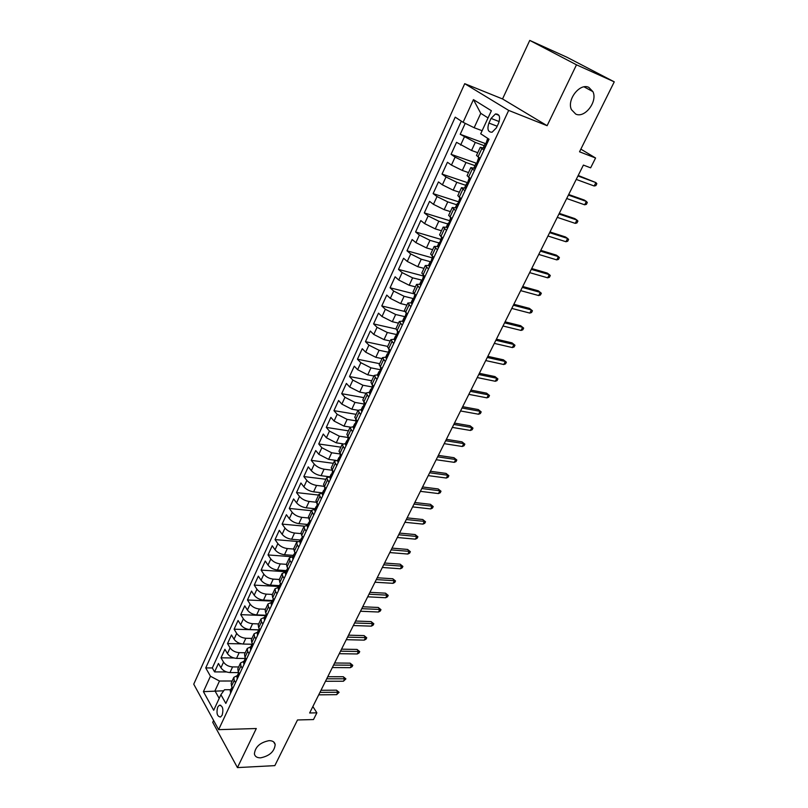 <?xml version="1.0" encoding="UTF-8"?>
<svg xmlns="http://www.w3.org/2000/svg" width="808" height="808" viewBox="0 0 808 808"><rect width="100%" height="100%" fill="white"/><g stroke="black" fill="none" stroke-linecap="round" stroke-linejoin="round"><path stroke-width="1.21" d="M269.054 740.653C272.549 740.633 274.589 741.916 275.185 744.521C274.457 751.511 269.609 755.945 260.641 757.833C257.075 757.894 254.995 756.591 254.399 753.925C255.187 746.895 260.075 742.471 269.054 740.653M588.82 87.385L592.91 91.637C597.89 101.475 584.77 118.564 575.74 114.09L571.448 109.646C566.57 99.808 579.871 82.689 588.82 87.385M222.17 715.161C223.665 709 222.705 705.697 219.301 705.243L217.695 707.121C216.211 713.272 217.17 716.565 220.574 717.019L222.17 715.161M220.685 705.212L219.301 705.243M213.605 720.463L212.736 722.332L237.441 767.6L274.831 765.63L297.506 719.968L313.494 719.554L316.877 712.818L312.868 706.535M464.721 83.678L193.738 684.184L218.635 729.654L508.686 110.413L464.721 83.678L502.536 98.95L547.117 125.695L576.488 64.812L529.755 40.4L502.536 98.95M529.755 40.4L567.065 57.307L614.262 81.84L579.538 151.793L595.577 158.004L580.861 149.126M576.488 64.812L614.262 81.84M465.226 123.341L460.217 134.3L485.244 143.521M477.76 152.712L471.549 150.48L456.54 142.339L451.066 154.318L477.084 163.489M468.519 172.589L462.307 170.448L451.45 165.095L447.44 162.257L442.037 174.084L467.963 182.83M459.399 192.213L453.187 190.173L442.4 184.84L438.461 181.921L433.118 193.617L458.611 201.828M450.379 211.605L444.168 209.656L433.452 204.333L429.573 201.354L424.301 212.908L449.329 220.604M441.471 230.755L435.26 228.896L424.614 223.604L420.806 220.554L415.595 231.967L440.623 239.299M432.674 249.682L426.462 247.915L415.888 242.632L412.141 239.522L406.99 250.793L432.007 257.782M423.988 268.377L417.776 266.69L407.272 261.439L403.576 258.267L398.485 269.397L423.503 276.043M415.393 286.85L409.181 285.254L398.748 280.022L395.112 276.78L390.082 287.789L414.302 293.9M406.909 305.111L400.697 303.596L390.325 298.384L386.759 295.082L381.79 305.959L404.656 311.434M398.516 323.149L392.314 321.715L382.012 316.524L378.487 313.161L373.579 323.917L395.849 328.957M390.224 340.986L384.022 339.633L373.791 334.451L370.327 331.038L365.469 341.663L387.699 346.42M382.033 358.611L375.831 357.328L365.66 352.177L362.257 348.702L357.459 359.207L379.669 363.691M373.932 376.023L367.741 374.831L357.631 369.69L354.278 366.165L349.531 376.548L371.731 380.77M365.923 393.244L359.732 392.122L349.692 387.012L346.39 383.426L341.693 393.688L363.873 397.647M358.005 410.272L351.823 409.222L341.834 404.121L338.592 400.495L333.957 410.646L356.116 414.342M350.288 427.119L344.006 426.129L334.078 421.049L330.876 417.362L326.301 427.402L348.44 430.846M342.834 443.804L336.269 442.834L326.412 437.774L323.261 434.048L318.726 443.966L340.855 447.167M335.724 460.328L328.624 459.358L318.817 454.318L315.726 450.541L311.242 460.348L333.34 463.317M329.523 476.76L321.069 475.7C316.999 474.952 313.756 473.286 311.322 470.68L308.272 466.852L303.838 476.558L325.917 479.285M322.463 492.87L313.595 491.85C309.535 491.153 306.303 489.486 303.899 486.85L300.899 482.982L296.516 492.577L318.574 495.072M315.07 508.757L306.202 507.828C302.142 507.161 298.94 505.505 296.566 502.849L293.607 498.94L289.274 508.424L311.312 510.696M307.747 524.473L298.889 523.635C294.839 522.998 291.648 521.342 289.315 518.665L286.406 514.716L282.113 524.099L304.161 526.149M300.505 540.007L291.658 539.259C287.618 538.663 284.446 537.017 282.144 534.31L279.275 530.321L275.033 539.603L297.394 541.471M293.344 555.379L284.497 554.722C280.477 554.157 277.316 552.52 275.043 549.793L272.215 545.754L268.024 554.934L291.446 556.672M286.254 570.589L277.427 570.014C273.407 569.489 270.266 567.842 268.024 565.095L265.246 561.025L261.095 570.105L285.739 571.7M279.245 585.628L270.428 585.133C266.418 584.639 263.297 583.012 261.075 580.245L258.338 576.134L254.237 585.113L278.851 586.477M272.316 600.506L263.509 600.102C259.499 599.637 256.399 598.011 254.207 595.223L251.51 591.072L247.45 599.97L272.033 601.101M265.479 615.231L256.651 614.898C252.651 614.474 249.571 612.858 247.41 610.04L244.753 605.859L240.733 614.656L265.287 615.585M258.802 629.806L249.874 629.553C245.885 629.149 242.824 627.543 240.683 624.705L238.067 620.494L234.098 629.2L258.701 629.907M252.328 643.461L251.844 646.228L252.308 644.249L243.168 644.047C239.188 643.673 236.138 642.067 234.037 639.219L231.452 634.967L227.523 643.582L241.542 643.865M245.481 658.49L236.532 658.379C232.563 658.045 229.533 656.45 227.452 653.581L224.907 649.299L221.018 657.813L233.835 657.975M455.692 210.706L452.288 207.515L455.692 207.858M464.994 190.769L461.499 187.688L465.125 188.213M474.407 170.589L470.832 167.609L474.801 168.387M595.577 158.004L590.638 167.832L583.396 165.084L309.646 712.979L316.877 712.818M491.062 118.422L488.921 123.058C486.951 129.189 488.012 132.239 492.092 132.219L496.415 127.816L498.587 123.159C500.566 117.008 499.516 113.948 495.456 113.958L491.062 118.422L499.192 121.574M230.755 689.709L224.462 689.749L220.907 694.708L225.836 703.425L489.042 139.218L480.699 133.785L491.375 110.736L473.448 99.616L463.095 122.301L455.217 117.16L205.737 667.913L210.444 676.235L219.483 681.023L214.958 690.85L219.2 698.385M220.907 694.708L213.696 710.272L203.414 691.648L210.444 676.235M238.663 666.954L232.583 666.913C228.613 666.6 225.594 665.004 223.533 662.116L221.018 657.813M238.724 672.599L229.967 672.569L232.583 666.913M245.258 652.753L239.178 652.662C235.199 652.319 232.169 650.713 230.078 647.854L227.523 643.582M251.934 638.411L245.844 638.259C241.855 637.886 238.804 636.28 236.683 633.432L234.098 629.2M258.671 623.907L252.581 623.705C248.581 623.301 245.511 621.685 243.37 618.857L240.733 614.656M265.489 609.252L259.388 609C255.379 608.555 252.298 606.939 250.127 604.131L247.45 599.97M272.377 594.435L266.266 594.133C262.257 593.658 259.146 592.032 256.944 589.254L254.237 585.113M279.336 579.467L273.215 579.104C269.205 578.599 266.074 576.962 263.842 574.205L261.095 570.105M286.386 564.337L280.245 563.913C276.225 563.378 273.084 561.732 270.821 558.995L268.024 554.934M293.567 549.046L287.355 548.551C283.325 547.986 280.164 546.339 277.871 543.622L275.033 539.603M300.899 533.593L294.536 533.028C290.496 532.422 287.315 530.765 285.002 528.079L282.113 524.099M308.383 517.979L301.798 517.332C297.758 516.686 294.556 515.029 292.203 512.363L289.274 508.424M316.029 502.212L309.141 501.465C305.091 500.778 301.869 499.112 299.495 496.466L296.516 492.577M323.846 486.285L316.574 485.416C312.504 484.699 309.272 483.022 306.858 480.406L303.838 476.558M331.856 470.195L324.079 469.185C320.008 468.428 316.756 466.751 314.312 464.156L311.242 460.348M340.067 453.955L331.674 452.773L321.847 447.723L318.726 443.966M348.258 437.522L339.35 436.179L329.462 431.108L326.301 427.402M356.035 420.837L347.117 419.392L337.168 414.302L333.957 410.646M363.893 403.96L354.975 402.404L344.966 397.304L341.693 393.688M371.852 386.891L362.923 385.234L352.854 380.103L349.531 376.548M379.901 369.63L370.963 367.852L360.833 362.711L357.459 359.207M388.214 352.197L379.104 350.278L368.902 345.117L365.469 341.663M396.809 334.603L387.325 332.492L377.063 327.311L373.579 323.917M405.374 316.786L395.657 314.494L385.325 309.292L381.79 305.959M413.949 298.738L404.081 296.284L393.688 291.062L390.082 287.789M422.594 280.305L412.605 277.861L402.142 272.619L398.485 269.397M430.189 261.681L421.241 259.206L410.706 253.944L406.99 250.793M438.926 242.935L429.967 240.329L419.372 235.047L415.595 231.967M447.763 223.957L438.815 221.23L428.139 215.928L424.301 212.908M456.722 204.757L447.763 201.889L437.017 196.566L433.118 193.617M465.772 185.315L456.823 182.315L446.006 176.972L442.037 174.084M474.942 165.63L465.994 162.489L455.106 157.126L451.066 154.318M483.941 150.147L480.285 147.278L484.77 148.379M484.234 145.703L475.276 142.42L460.217 134.3M461.338 121.15L212.322 667.953L214.585 671.903L226.543 671.953M229.967 672.569C225.998 672.266 222.988 670.67 220.938 667.782L218.433 663.469L214.585 671.903M480.114 158.358L476.488 155.449L480.285 147.278M470.832 167.609L467.085 175.669L470.63 178.689M461.499 187.688L457.803 195.647L461.257 198.778M452.288 207.515L448.632 215.372L452.005 218.604M446.511 230.391L443.178 227.088L446.46 227.28M443.178 227.088L439.572 234.855L442.865 238.198M437.441 249.834L434.189 246.43L437.391 246.491M434.189 246.43L430.624 254.096L433.846 257.54M428.482 269.034L425.301 265.529L428.472 265.479M425.301 265.529L421.786 273.104L424.927 276.649M419.635 288.001L416.534 284.406L419.695 284.254M416.534 284.406L413.05 291.89L416.13 295.526M410.898 306.737L407.858 303.05L411.03 302.808L412.151 304.04M407.858 303.05L404.424 310.444L407.424 314.171M402.263 325.25L399.293 321.473L402.485 321.14M399.293 321.473L395.9 328.775L398.829 332.593M393.728 343.541L390.84 339.673L394.051 339.249M390.84 339.673L387.476 346.895L390.345 350.793M385.295 361.61L382.477 357.651L385.709 357.156M382.477 357.651L379.154 364.792L381.952 368.781M376.962 379.467L374.205 375.427L377.467 374.841M374.205 375.427L370.933 382.477L373.66 386.547M368.731 397.112L366.044 392.991L369.317 392.324M366.044 392.991L362.802 399.96L365.469 404.111M360.6 414.555L357.964 410.353L361.267 409.616M357.964 410.353L354.762 417.241L357.368 421.473M352.551 431.795L349.985 427.513L353.298 426.695M349.985 427.513L346.824 434.33L349.359 438.633M344.602 448.834L342.097 444.481L345.43 443.582M342.097 444.481L338.976 451.207L341.451 455.591M336.744 465.671L334.31 461.247L337.653 460.277M334.31 461.247L331.209 467.903L333.633 472.357M328.977 482.326L326.594 477.831L329.957 476.791M326.594 477.831L323.533 484.406L325.897 488.931M321.301 498.788L318.978 494.223L322.352 493.112M318.978 494.223L315.948 500.728L318.251 505.313M313.706 515.06L311.444 510.424L314.837 509.252M311.444 510.424L308.454 516.857L309.151 519.473L310.696 521.514M306.202 531.149L304.666 529.089L303.99 526.452L307.404 525.21M303.99 526.452L301.031 532.815L301.697 535.472L303.222 537.532M298.778 547.067L297.273 544.986L296.617 542.299L300.051 540.986M296.617 542.299L293.698 548.592L294.334 551.288L295.839 553.379M291.435 562.792L289.951 560.702L289.335 557.975L292.769 556.601M289.335 557.975L286.446 564.196L287.052 566.933L288.527 569.044M284.184 578.356L282.719 576.235L282.123 573.468L285.577 572.034M282.123 573.468L279.265 579.619L279.851 582.406L281.305 584.538M277.003 593.749L275.558 591.607L275.003 588.8L278.467 587.305M275.003 588.8L272.165 594.89L272.72 597.708L274.154 599.859M269.902 608.969L268.488 606.808L267.953 603.97L271.427 602.415M267.953 603.97L265.145 609.979L265.67 612.848L267.084 615.009M262.883 624.018L261.479 621.847L260.974 618.968L264.469 617.352M260.974 618.968L258.207 624.917L258.701 627.816L260.085 629.998M255.934 638.916L254.56 636.724L254.076 633.805L257.58 632.139M254.076 633.805L251.339 639.694L251.803 642.623L253.177 644.824M249.056 653.652L247.703 651.44L247.248 648.481L250.763 646.764M247.248 648.481L244.541 654.308L244.986 657.278L246.329 659.5M242.259 668.226L240.925 665.994L240.501 663.004L244.016 661.227M240.501 663.004L237.815 668.771L238.239 671.771L239.562 674.013M235.532 682.639L234.219 680.397L233.815 677.377L237.35 675.549M233.815 677.377L231.159 683.083L231.553 686.113L232.866 688.365M488.042 117.918L480.77 113.342L474.155 127.725L463.095 122.301M482.124 130.714L474.155 127.725M547.117 125.695L508.686 110.413M237.441 767.6L256.298 728.523L218.635 729.654M223.725 690.79L203.414 691.648M232.128 681.003L219.483 681.023M212.322 667.953L205.737 667.913M480.77 113.342L473.448 99.616M484.81 148.288L483.507 147.258L485.315 143.369L485.921 143.763L487.668 138.33M486.355 143.43L485.315 143.369M594.173 185.992L595.88 185.598L596.839 183.709L595.9 182.588L594.173 185.992L576.235 179.416M577.962 175.962L595.9 182.588L578.205 175.477M479.881 158.863L478.76 157.439L476.437 164.145L475.841 163.711L474.054 167.549L475.407 168.448M476.922 163.731L475.841 163.711M584.659 204.798L586.366 204.363L587.315 202.495L586.366 201.424L584.659 204.798L566.691 198.505M568.408 195.092L586.366 201.424L584.184 200.01L568.68 194.526M470.448 179.083L469.448 177.851M465.953 188.719L464.711 187.597L466.479 183.81L467.064 184.274L469.296 177.75M467.6 183.769L466.479 183.81M575.256 223.372L576.962 222.917L577.902 221.069L576.932 220.049L575.256 223.372L557.268 217.362M558.964 213.989L576.932 220.049L574.791 218.594L559.277 213.363M456.702 208.545L455.49 207.393L457.237 203.646L457.803 204.151L459.954 197.809M458.389 203.555L457.237 203.646M565.954 241.733L567.67 241.249L568.6 239.431L567.62 238.441L565.954 241.733L547.955 236.007M549.632 232.664L567.62 238.441L565.509 236.966L549.975 231.967M447.561 228.139L446.38 226.937L448.107 223.24L448.662 223.776L450.723 217.625M449.288 223.099L448.107 223.24M556.763 259.883L558.49 259.378L559.399 257.57L558.409 256.631L556.763 259.883L538.754 254.429M540.4 251.126L558.409 256.631L556.338 255.126L540.784 250.359M438.532 247.49L437.381 246.248L439.087 242.602L439.633 243.168L441.602 237.188M440.289 242.4L439.087 242.602M547.683 277.821L549.41 277.296L550.309 275.508L549.309 274.609L547.683 277.821L529.664 272.629M531.29 269.367L549.309 274.609L547.258 273.074L531.704 268.539M429.624 266.6L428.493 265.327L430.179 261.721L430.714 262.317L432.603 256.51M431.391 261.469L430.179 261.721M538.704 295.556L540.431 295.001L541.33 293.243L540.31 292.385L538.704 295.556L520.665 290.627M522.281 287.406L540.31 292.385L538.3 290.819L522.726 286.507M420.806 285.476L419.716 284.163L421.372 280.608L421.897 281.234L423.705 275.599M422.049 280.326L421.372 280.608M513.373 305.222L531.422 309.949L529.432 308.363L532.442 310.777L531.422 309.949L529.826 313.09L511.787 308.414M529.432 308.363L513.858 304.273M532.442 310.777L531.563 312.514L529.826 313.09M413.898 298.92L412.676 299.263L413.191 299.93L414.918 294.445M504.576 322.846L522.625 327.321L520.665 325.705L523.665 328.109L522.625 327.321L521.049 330.432L503 325.998M520.665 325.705L505.081 321.826M523.665 328.109L522.786 329.826L521.049 330.432M403.515 322.554L402.465 321.18L404.091 317.706L404.586 318.402L406.242 313.08M405.303 317.312L404.091 317.706M495.87 340.259L513.928 344.501L511.999 342.855L514.979 345.238L513.928 344.501L512.373 347.571L494.314 343.38M511.999 342.855L496.405 339.188M514.979 345.238L514.11 346.945L512.373 347.571M395.021 340.764L394.001 339.35L395.597 335.916L396.092 336.643L397.667 331.482M396.809 335.492L395.597 335.916M487.264 357.479L505.333 361.479L503.424 359.812L506.394 362.186L505.333 361.479L503.788 364.519L485.729 360.56M503.424 359.812L487.83 356.348M506.394 362.186L505.535 363.873L503.788 364.519M386.628 358.762L385.628 357.318L387.214 353.914L387.689 354.682L389.193 349.662M388.406 353.45L387.214 353.914M478.76 374.508L496.829 378.275L494.951 376.579L497.9 378.942L496.829 378.275L495.304 381.275L477.235 377.558M494.951 376.579L479.356 373.316M497.9 378.942L497.051 380.608L495.304 381.275M378.326 376.538L377.356 375.064L378.922 371.71L379.386 372.498L380.821 367.63M380.093 371.205L378.922 371.71M470.347 391.345L488.416 394.88L486.578 393.163L489.496 395.516L488.416 394.88L486.921 397.849L468.842 394.354M486.578 393.163L470.973 390.092M489.496 395.516L488.668 397.162L486.921 397.849M370.135 394.112L369.185 392.607L370.731 389.284L371.185 390.102L372.549 385.386M371.882 388.759L370.731 389.284M462.024 407.989L480.104 411.302L478.286 409.565L481.194 411.908L480.104 411.302L478.619 414.241L460.54 410.969M478.286 409.565L462.681 406.687M481.194 411.908L480.366 413.534L478.619 414.241M361.671 411.424L361.105 409.949L362.641 406.666L363.075 407.515L364.378 402.929M363.762 406.101L362.641 406.666M453.803 424.452L471.882 427.553L470.084 425.786L472.983 428.119L471.882 427.553L470.408 430.452L452.329 427.402M470.084 425.786L454.48 423.099M472.983 428.119L472.165 429.725L470.408 430.452M353.662 428.594L353.126 427.079L354.631 423.836L355.055 424.715L356.298 420.271M355.742 423.251L354.631 423.836M445.663 440.734L463.741 443.612L461.974 441.835L464.853 444.147L463.741 443.612L462.287 446.491L444.208 443.653M461.974 441.835L446.37 439.33M464.853 444.147L464.044 445.743L462.287 446.491M346.107 445.622L345.228 444.026L346.723 440.815L347.137 441.724L348.309 437.421M347.804 440.198L346.723 440.815M437.623 456.843L455.702 459.51L453.955 457.702L456.813 460.005L455.702 459.51L454.258 462.348L436.179 459.722M453.955 457.702L438.35 455.379M456.813 460.005L456.015 461.59L454.258 462.348M338.269 462.408L337.421 460.772L338.906 457.601L339.299 458.53L340.41 454.359M339.956 456.964L338.906 457.601M429.664 472.771L447.743 475.235L446.016 473.407L448.864 475.7L447.743 475.235L446.319 478.043L428.24 475.619M446.016 473.407L430.422 471.266M448.864 475.7L448.076 477.255L446.319 478.043M330.533 479.003L329.714 477.326L331.169 474.195L331.563 475.154L332.603 471.115M332.199 473.538L331.169 474.195M421.796 488.527L439.865 490.789L438.168 488.941L440.996 491.224L439.865 490.789L438.451 493.567L420.382 491.345M438.168 488.941L422.574 486.971M440.996 491.224L440.219 492.769L438.451 493.567M322.877 495.405L322.079 493.698L323.523 490.597L323.907 491.587L324.887 487.668M324.523 489.921L323.523 490.597M414.009 504.111L432.068 506.172L430.401 504.303L433.219 506.576L432.068 506.172L430.684 508.929L412.615 506.899M430.401 504.303L414.807 502.505M433.219 506.576L432.442 508.101L430.684 508.929M315.312 511.636L314.544 509.888L315.968 506.828L316.332 507.828L317.261 504.041M316.938 506.131L315.968 506.828M406.303 519.524L424.362 521.402L422.715 519.514L425.523 521.776L424.362 521.402L422.988 524.119L404.929 522.281M422.715 519.514L407.121 517.878M425.523 521.776L424.756 523.281L422.988 524.119M307.828 527.675L307.08 525.887L308.494 522.867L308.848 523.897L309.716 520.231M309.434 522.16L308.494 522.867M398.677 534.775L416.736 536.462L415.12 534.553L417.898 536.805L416.736 536.462L415.373 539.158L397.314 537.502M415.12 534.553L399.526 533.088M417.898 536.805L417.14 538.3L415.373 539.158M300.424 543.531L299.707 541.724L301.101 538.724L301.445 539.784L302.263 536.229M302.02 538.007L301.101 538.724M391.143 549.864L409.191 551.369L407.596 549.44L410.363 551.682L409.191 551.369L407.838 554.035L389.789 552.571M407.596 549.44L392.011 548.127M410.363 551.682L409.616 553.167L407.838 554.035M293.112 559.217L292.415 557.369L293.789 554.409L294.122 555.49L294.89 552.056M294.678 553.682L293.789 554.409M383.679 564.802L401.728 566.115L400.142 564.176L402.899 566.408L401.728 566.115L400.384 568.761L382.346 567.469M400.142 564.176L384.568 563.025M402.899 566.408L402.162 567.873L400.384 568.761M285.87 574.73L285.204 572.852L286.567 569.923L286.88 571.034L287.598 567.711M287.426 569.185L286.567 569.923M376.296 579.578L394.334 580.72L392.779 578.76L395.516 580.972L394.334 580.72L393.011 583.325L374.983 582.215M392.779 578.76L377.205 577.75M395.516 580.972L394.779 582.427L393.011 583.325M278.72 590.072L278.063 588.163L279.416 585.265L279.719 586.396L280.386 583.194M280.245 584.527L279.416 585.265M368.993 594.193L387.022 595.163L385.487 593.183L388.214 595.395L387.022 595.163L385.709 597.748L367.691 596.809M385.487 593.183L369.923 592.335M388.214 595.395L387.486 596.829L385.709 597.748M271.639 605.253L271.003 603.313L272.346 600.445L272.639 601.596L273.245 598.496M273.144 599.698L272.346 600.445M361.762 608.666L379.78 609.454L378.265 607.465L380.982 609.666L379.78 609.454L378.487 612.02L360.469 611.252M378.265 607.465L362.721 606.758M380.982 609.666L380.255 611.08L378.487 612.02M264.63 620.261L264.024 618.292L265.347 615.464L265.63 616.635L266.196 613.646M266.125 614.706L265.347 615.464M354.611 622.978L372.619 623.614L371.125 621.605L373.821 623.786L372.619 623.614L371.337 626.139L353.328 625.543M371.125 621.605L355.581 621.039M373.821 623.786L373.104 625.19L371.337 626.139M257.702 635.118L257.116 633.119L258.429 630.311L258.701 631.513L259.216 628.624M259.186 629.553L258.429 630.311M347.531 637.148L365.519 637.613L364.055 635.593L366.731 637.775L365.519 637.613L364.256 640.128L346.268 639.683M364.055 635.593L348.521 635.169M366.731 637.775L366.034 639.158L364.256 640.128M250.854 649.804L250.288 647.784L251.581 645.006M340.522 651.177L358.5 651.48L357.055 649.44L359.722 651.612L358.5 651.48L357.247 653.965L339.269 653.692M357.055 649.44L341.531 649.157M359.722 651.612L359.025 652.985L357.247 653.965M244.067 664.338L243.531 662.287L244.804 659.54L245.056 660.782L245.511 658.146M245.511 658.783L244.804 659.54M333.583 665.065L351.551 665.206L350.127 663.156L352.773 665.317L351.551 665.206L350.308 667.671L332.351 667.549M350.127 663.156L334.613 663.004M352.773 665.317L352.086 666.681L350.308 667.671M237.36 678.72L236.835 676.639L238.108 673.923L238.35 675.185L238.774 672.69M238.794 673.165L238.108 673.923M326.725 678.801L344.673 678.801L343.269 676.73L345.905 678.882L344.673 678.801L343.44 681.225L325.493 681.265M343.269 676.73L327.765 676.72M345.905 678.882L343.44 681.225M230.724 692.951L230.219 690.84L231.472 688.153L231.704 689.436L232.128 687.093M232.138 687.396L231.472 688.153M319.928 692.405L337.865 692.254L336.471 690.173L339.097 692.305L337.865 692.254L336.643 694.658L318.706 694.84M336.471 690.173L320.988 690.285M339.097 692.305L336.643 694.658M236.532 658.379L239.178 652.662M243.168 644.047L245.844 638.259M249.874 629.553L252.581 623.705M256.651 614.898L259.388 609M263.509 600.102L266.266 594.133M270.428 585.133L273.215 579.104M277.427 570.014L280.245 563.913M284.497 554.722L287.355 548.551M291.658 539.259L294.536 533.028M298.889 523.635L301.798 517.332M306.202 507.828L309.141 501.465M313.595 491.85L316.574 485.416M321.069 475.7L324.079 469.185M328.624 459.358L331.674 452.773M336.269 442.834L339.35 436.179M344.006 426.129L347.117 419.392M351.823 409.222L354.975 402.404M359.732 392.122L362.923 385.234M367.741 374.831L370.963 367.852M375.831 357.328L379.104 350.278M384.022 339.633L387.325 332.492M392.314 321.715L395.657 314.494M400.697 303.596L404.081 296.284M409.181 285.254L412.605 277.861M417.776 266.69L421.241 259.206M426.462 247.915L429.967 240.329M435.26 228.896L438.815 221.23M444.168 209.656L447.763 201.889M453.187 190.173L456.823 182.315M462.307 170.448L465.994 162.489M471.549 150.48L475.276 142.42M460.611 145.107L464.317 137.037M220.938 667.782L223.533 662.116M227.452 653.581L230.078 647.854M234.037 639.219L236.683 633.432M240.683 624.705L243.37 618.857M247.41 610.04L250.127 604.131M254.207 595.223L256.944 589.254M261.075 580.245L263.842 574.205M268.024 565.095L270.821 558.995M275.043 549.793L277.871 543.622M282.144 534.31L285.002 528.079M289.315 518.665L292.203 512.363M296.566 502.849L299.495 496.466M303.899 486.85L306.858 480.406M311.322 470.68L314.312 464.156M318.817 454.318L321.847 447.723M326.412 437.774L329.462 431.108M334.078 421.049L337.168 414.302M341.834 404.121L344.966 397.304M349.692 387.012L352.854 380.103M357.631 369.69L360.833 362.711M365.66 352.177L368.902 345.117M373.791 334.451L377.063 327.311M382.012 316.524L385.325 309.292M390.325 298.384L393.688 291.062M398.748 280.022L402.142 272.619M407.272 261.439L410.706 253.944M415.888 242.632L419.372 235.047M424.614 223.604L428.139 215.928M433.452 204.333L437.017 196.566M442.4 184.84L446.006 176.972M451.45 165.095L455.106 157.126M477.972 156.904L481.79 148.712M468.519 177.204L472.286 169.114M459.186 197.243L462.903 189.264M449.975 217.039L453.642 209.151M440.865 236.593L444.491 228.805M431.876 255.904L435.462 248.208M422.998 274.983L426.533 267.377M414.221 293.819L417.716 286.315M405.555 312.433L409.01 305.02M396.991 330.826L400.404 323.503M388.527 349.006L391.9 341.764M380.164 366.963L383.497 359.802M371.902 384.709L375.195 377.629M363.741 402.243L366.994 395.253M355.661 419.574L358.883 412.666M347.692 436.704L350.864 429.876M339.804 453.642L342.946 446.895M332.007 470.377L335.118 463.711M324.301 486.931L327.371 480.336M316.685 503.293L319.716 496.769M309.151 519.473L312.151 513.019M301.697 535.472L304.666 529.089M294.334 551.288L297.273 544.986M287.052 566.933L289.951 560.702M279.851 582.406L282.719 576.235M272.72 597.708L275.558 591.607M265.67 612.848L268.488 606.808M258.701 627.816L261.479 621.847M251.803 642.623L254.56 636.724M244.986 657.278L247.703 651.44M238.239 671.771L240.925 665.994M231.553 686.113L234.219 680.397M497.162 126.22L488.921 123.058M484.537 148.147L488.779 139.047M475.043 168.498L479.73 158.459M465.671 188.587L470.296 178.669M456.419 208.424L460.984 198.637M447.279 228.028L451.763 218.423M438.249 247.379L442.622 237.996M429.331 266.499L433.603 257.338M420.524 285.386L424.695 276.447M411.827 304.04L415.898 295.314M403.222 322.473L407.202 313.959M394.728 340.693L398.607 332.381M386.335 358.691L390.123 350.571M378.043 376.478L381.729 368.559M369.842 394.051L373.447 386.325M361.742 411.434L365.256 403.889M353.732 428.604L357.156 421.241M345.814 445.572L349.157 438.401M337.986 462.358L341.249 455.359M330.25 478.942L333.431 472.114M322.604 495.344L325.705 488.689M324.038 491.496L323.533 491.436M315.039 511.565L318.059 505.071M316.473 507.737L315.968 507.676M307.555 527.604L310.504 521.271M308.999 523.786L308.484 523.736M300.162 543.461L303.04 537.29M301.606 539.663L301.081 539.613M292.849 559.136L295.657 553.126M294.294 555.359L293.759 555.318M285.618 574.65L288.345 568.781M287.062 570.882L286.527 570.852M278.457 589.981L281.123 584.275M279.911 586.244L279.366 586.204M271.387 605.162L273.983 599.597M272.841 601.425L272.286 601.405M264.388 620.17L266.913 614.747M265.842 616.454L265.276 616.433M257.459 635.017L259.924 629.735M258.913 631.311L258.348 631.3M250.611 649.703L253.005 644.562M252.066 646.016L251.49 646.006M243.834 664.226L246.167 659.227M245.289 660.56L244.713 660.56M237.128 678.609L239.4 673.741M238.572 674.953L237.996 674.953M230.492 692.83L232.704 688.093M231.936 689.194L231.361 689.194M275.185 744.521L273.649 741.906M592.91 91.637L584.073 86.86M498.92 115.322L495.456 113.958M412.676 299.263L411.04 302.788"/></g></svg>
